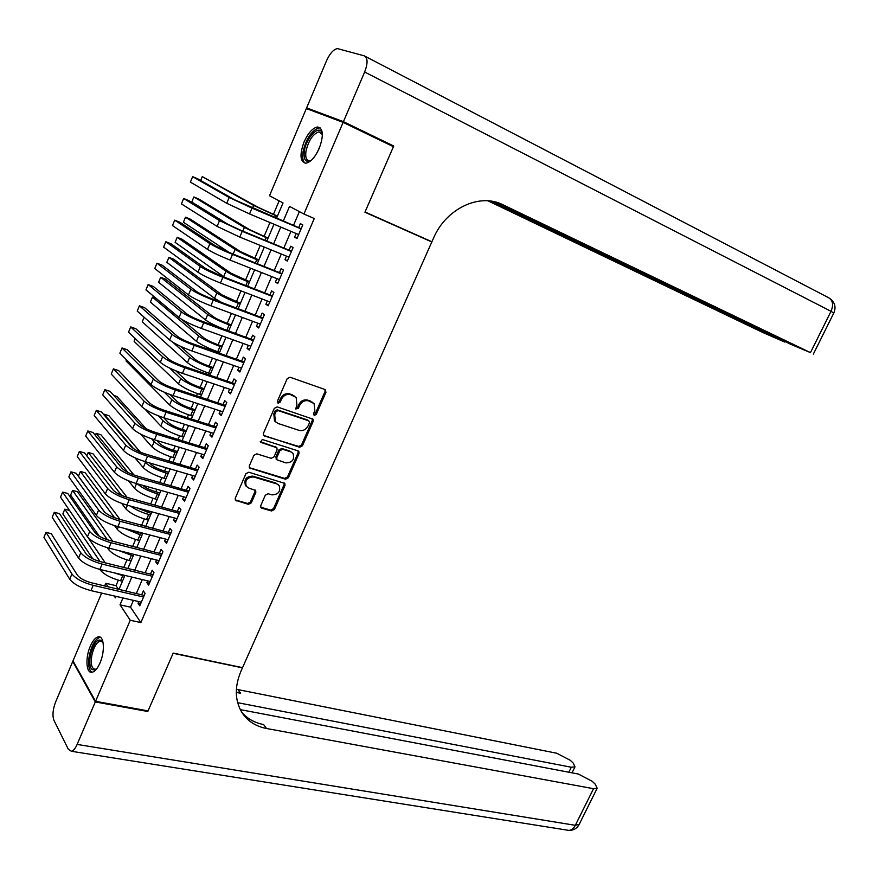 <?xml version="1.0" encoding="UTF-8"?>
<svg xmlns="http://www.w3.org/2000/svg" width="879" height="879" viewBox="0 0 879 879"><rect width="100%" height="100%" fill="white"/><g stroke="black" fill="none" stroke-linecap="round" stroke-linejoin="round"><path stroke-width="1.32" d="M314.242 415.448L316.22 414.438L325.977 392.265L324.988 389.507L290.081 377.234L287.18 378.673L277.357 401.296L278.094 403.252L280.126 402.23L281.39 399.319C283.565 395.33 286.653 393.781 290.641 394.682L296.157 397.473L296.871 404.571L295.762 409.01L298.322 408.383L299.585 405.505C301.75 401.549 304.793 400.011 308.716 400.89L314.1 403.604L314.814 410.669L313.55 413.537L314.242 415.448M313.495 414.734L315.286 413.679L325.021 391.54L324.933 389.485M277.325 402.527L279.214 401.472L280.489 398.561L281.39 399.319M295.564 408.68L297.41 407.625L298.662 404.747L299.585 405.505M90.262 646.318C92.756 640.648 95.437 637.495 98.294 636.846C104.085 635.418 105.227 651.24 100.019 662.887C97.525 668.512 94.866 671.644 92.042 672.281C86.142 673.677 85.142 657.778 90.262 646.318M304.079 141.893C308.21 132.883 312.693 127.916 317.539 126.983C323.296 128.323 323.857 135.454 319.242 148.364C315.078 157.363 310.617 162.307 305.848 163.197C300.069 161.813 299.486 154.715 304.079 141.893M260.777 505.579L260.92 507.557L261.821 508.183L271.6 510.974L274.424 509.49L284.994 485.439L284.84 483.406L248.801 472.232L245.9 473.726L235.253 498.25L235.396 500.239L248.427 504.348L251.284 502.854L255.822 492.46L255.668 490.449L248.79 488.065L246.329 486.362C244.626 480.363 247.065 477.231 253.624 476.978L276.786 483.911L279.115 485.505C280.84 491.427 278.467 494.547 271.974 494.877L268.15 493.745L265.304 495.229L260.777 505.579M276.544 218.212L283.038 202.928L269.512 195.731L306.342 108.546L343.118 122.379L393.429 146.694L364.928 212.224L431.82 241.978L242.538 667.655L173.196 653.086L148.057 710.891L95.558 701.321L73.001 660.865L101.645 593.072M343.118 122.379L303.925 214.036L289.543 206.389L283.291 221.068M133.41 600.357L130.499 607.18L140.871 622.585L314.264 218.497L303.925 214.036M140.871 622.585L130.235 620.244L95.558 701.321M299.607 447.246L302.431 445.796L313.188 421.349L312.979 419.173L277.193 406.889L274.292 408.35L263.469 433.281L263.656 435.413L299.607 447.246L298.706 446.444L301.519 444.994L312.254 420.58L312.199 418.635M299.036 453.531L288.367 477.769L285.554 479.231L249.471 467.958L249.306 465.892L253.888 455.333L256.789 453.85L271.171 458.322L274.028 456.849L277.072 449.883L276.896 447.785L261.063 442.445L260.448 442.016L262.338 439.511L298.025 450.85L298.849 451.421L299.036 453.531L298.124 452.718L287.477 476.934L288.367 477.769M296.157 233.528L294.597 237.187L296.97 238.539L302.794 224.947L300.387 223.64L298.695 227.595M286.499 256.13L284.983 259.657L287.323 261.096L293.103 247.581L290.751 246.186L289.07 250.119M276.885 278.61L275.424 282.016L277.72 283.521L283.467 270.084L281.159 268.611L279.478 272.523M267.315 300.97L265.919 304.244L268.172 305.826L273.896 292.465L271.622 290.916L269.952 294.817M257.811 323.208L256.459 326.362L258.679 328.01L264.37 314.715L262.129 313.1L260.47 316.978M248.35 345.315L247.054 348.348L249.229 350.084L254.888 336.855L252.691 335.174L251.042 339.019M238.945 367.312L237.704 370.224L239.835 372.026L245.472 358.874L243.307 357.116L241.67 360.939M229.595 389.188L228.397 391.979L230.496 393.847L236.099 380.772L233.979 378.937L232.342 382.75M220.288 410.943L219.146 413.613L221.2 415.558L226.771 402.549L224.694 400.648L223.068 404.439M211.037 432.578L209.938 435.138L211.96 437.149L217.498 424.205L215.454 422.239L213.85 426.007M201.829 454.102L200.786 456.553L202.774 458.629L208.279 445.752L206.268 443.719L204.664 447.466M192.677 475.506L191.677 477.846L193.622 479.989L199.104 467.178L197.138 465.079L195.545 468.804M183.568 496.8L182.623 499.019L184.535 501.228L189.985 488.493L188.051 486.329L186.458 490.032M174.503 517.984L173.602 520.093L175.481 522.368L180.909 509.699L179.008 507.458L177.426 511.149M165.494 539.047L164.648 541.046L166.494 543.387L171.877 530.784L170.021 528.488L168.449 532.158M156.539 560.011L155.726 561.89L157.539 564.296L162.901 551.77L161.077 549.397L159.517 553.045M147.617 580.854L146.859 582.634L148.639 585.095L153.968 572.636L152.177 570.196L150.628 573.833M299.376 211.619L293.498 225.387M290.96 231.342L283.851 247.977M281.28 254.009L274.259 270.446M271.655 276.544L264.722 292.795M262.085 298.97L255.24 315.012M252.57 321.264L245.801 337.118M243.109 343.436L236.418 359.093M233.693 365.488L227.079 380.959M224.332 387.419L217.794 402.703M215.014 409.229L208.565 424.337M205.752 430.919L199.379 445.84M196.544 452.498L190.249 467.243M187.381 473.968L181.162 488.526M178.261 495.316L172.119 509.699M169.197 516.544L163.131 530.751M160.176 537.673L154.188 551.704M151.21 558.681L145.299 572.537M142.288 579.58L136.443 593.259M138.75 601.588L138.036 603.258L139.783 605.796L145.09 593.391L143.332 590.897L141.783 594.501M279.148 200.862L273.402 214.41M269.963 222.519L264.063 236.429M260.25 245.439L254.778 258.338M250.592 268.216L245.549 280.115M240.989 290.883L236.363 301.794M231.43 313.407L227.221 323.34M221.937 335.822L218.135 344.788M215.52 350.963L215.223 351.655M212.487 358.105L209.092 366.114M206.455 372.344L205.862 373.751M203.093 380.277L200.104 387.331M197.434 393.627L196.544 395.726M193.743 402.318L191.15 408.438M188.458 414.789L187.271 417.58M184.458 424.238L182.25 429.435M179.536 435.852L178.063 439.324M175.207 446.049L173.394 450.323M170.658 456.794L168.9 460.937M166.021 467.727L164.593 471.1M161.824 477.627L159.78 482.439M156.869 489.306L155.825 491.768M153.034 498.36L150.716 503.832M147.782 510.754L147.112 512.325M144.299 518.973L141.695 525.104M138.739 532.092L138.442 532.784M135.597 539.486L132.729 546.266M126.95 559.901L123.807 567.318M118.346 580.195L116.017 585.667L118.28 589.029M431.82 241.978L424.876 238.627M104.689 585.864L105.777 583.271L108.007 586.634M116.017 585.667L105.777 583.271M114.16 595.94L115.402 597.819L116.017 596.369M119.061 589.216L124.917 575.415M127.927 568.317L133.861 554.341M136.849 547.309L142.848 533.157M145.815 526.191L151.891 511.864M154.825 504.953L160.978 490.46M163.89 483.615L170.119 468.925M172.998 462.145L179.305 447.29M182.151 440.577L188.545 425.524M191.369 418.876L197.83 403.648M200.621 397.066L207.169 381.651M209.927 375.135L216.564 359.522M219.289 353.083L226.002 337.283M228.705 330.911L235.495 314.924M238.165 308.617L245.043 292.432M247.68 286.202L254.635 269.82M257.25 263.667L264.293 247.076M266.875 241L273.995 224.211M122.939 597.962L120.027 604.818L130.235 620.244M280.753 227.057L273.633 243.78M271.051 249.834L264.019 266.359M261.415 272.501L254.47 288.828M251.823 295.036L244.966 311.166M242.285 317.44L235.506 333.383M232.803 339.733L226.112 355.479M223.376 361.895L216.761 377.454M213.993 383.947L207.455 399.308M204.675 405.867L198.214 421.052M195.391 427.677L189.007 442.675M186.161 449.367L179.865 464.178M176.987 470.935L170.757 485.571M167.856 492.394L161.714 506.842M158.78 513.732L152.704 528.004M149.749 534.959L143.749 549.056M140.761 556.066L134.839 569.999M131.828 577.074L125.983 590.82M130.499 607.18L120.027 604.818M294.597 237.187L297.102 238.231M284.983 259.657L287.499 260.678M275.424 282.016L277.94 283.005M265.919 304.244L268.436 305.211M256.459 326.362L258.986 327.285M247.054 348.348L249.581 349.249M237.704 370.224L240.231 371.103M228.397 391.979L230.935 392.825M219.146 413.613L221.684 414.438M209.938 435.138L212.476 435.929M200.786 456.553L203.335 457.311M191.677 477.846L194.226 478.583M182.623 499.019L185.172 499.733M173.602 520.093L176.163 520.775M164.648 541.046L167.208 541.706M155.726 561.89L158.297 562.527M146.859 582.634L149.43 583.238M138.036 603.258L140.607 603.851M312.803 402.461L311.606 401.879M298.662 404.747C300.827 400.802 303.87 399.264 307.793 400.143L310.672 401.132M294.85 396.319L293.575 395.693M280.489 398.561C282.653 394.583 285.741 393.045 289.718 393.935L292.652 394.946M264.535 436.017L298.706 446.444M309.507 422.744L308.804 420.843L278.072 410.581L276.05 411.603L274.72 414.668L275.369 421.612L278.094 423.491L299.113 430.38C303.013 431.204 306.046 429.666 308.177 425.755L309.507 422.744M275.665 421.953L274.479 420.832L273.819 413.899L275.149 410.834L277.182 409.823L307.87 420.074M249.295 467.661L284.664 478.396L287.477 476.934M276.456 447.389L260.25 441.665M285.895 462.892C292.465 462.596 294.828 459.42 292.982 453.377L290.74 451.839L282.664 449.279L279.808 450.751L276.764 457.706L276.94 459.783L285.895 462.892M291.971 452.432L290.74 451.839M276.467 459.343L275.874 456.882L278.918 449.938L281.763 448.477L289.839 451.037M298.124 452.718L298.113 450.883M278.193 484.604L276.786 483.911M246.351 486.395L245.483 485.494C243.78 479.505 246.208 476.385 252.767 476.132L275.907 483.065M235.209 499.887L247.581 503.469L250.438 501.975L254.965 491.592L255.009 489.911M260.722 507.205L270.732 510.095L273.545 508.611L284.115 484.593L284.137 482.879M277.434 216.124L258.723 207.587L202.269 176.624L253.646 205.433L277.325 216.377M202.269 176.624L200.676 180.503M301.178 228.705L234.55 199.775L197.786 178.855L192.633 176.657L229.177 197.489L251.987 208.125L301.09 228.925M192.633 176.657L190.391 182.129L226.749 203.291L249.548 213.938L298.662 234.583M311.298 160.341C305.716 163.076 303.387 159.989 304.321 151.078C306.2 137.091 320.066 123.445 322.197 133.751L322.395 134.707M322.373 134.531L318.967 131.828C312.957 133.861 308.628 140.31 305.98 151.166C305.156 157.396 306.364 160.615 309.617 160.813L311.166 160.428M320.341 127.982L319.121 127.873C311.66 130.4 306.299 138.388 303.013 151.847C302.156 157.583 302.859 161.362 305.134 163.186M96.635 668.875C90.976 671.952 88.845 667.48 90.273 655.437C94.031 641.846 98.206 637.275 102.821 641.725L102.997 642.109M103.019 642.241L100.36 640.923C96.569 642.274 93.712 647.164 91.79 655.602C90.515 664.359 91.713 668.919 95.382 669.282L96.723 668.765M100.371 637.275L99.942 637.308C95.24 639 91.702 645.065 89.317 655.514C87.867 664.502 88.779 670.095 92.042 672.281M343.425 121.665L393.726 146.013L365.027 211.993L431.919 241.758L433.567 238.044C446.038 208.521 479.747 192.71 502.854 204.719L810.471 352.622L831.029 311.309L364.653 72.012L343.425 121.665L306.628 107.875L314.001 111.424M393.726 146.013L385.496 142.87M491.361 201.192L784.705 342.03L763.071 332.625L487.955 200.819M364.653 72.012C367.971 63.189 367.84 57.794 364.28 55.849L337.404 48.587C333.548 49.334 329.933 53.366 326.559 60.684L306.628 107.875M493.416 201.555L790.858 344.348L810.471 352.622M498.283 202.862L502.854 204.719M147.353 710.759L147.793 711.496L173.108 653.295L242.45 667.853L240.978 671.182C234.462 686.818 234.803 700.629 242.011 712.638C247.636 721.132 255.8 726.417 266.502 728.493L593.534 788.694L597.171 788.254L595.281 784.233L592.27 781.354L578.349 774.047L240.297 709.628M95.295 701.936L72.748 661.447L55.564 702.134C52.784 709.551 52.257 715.649 53.971 720.406L68.353 749.315L71.342 751.259C73.386 750.787 75.319 748.501 77.132 744.425L95.295 701.936L147.793 711.496M72.748 661.447L73.396 661.579M237.649 702.684L571.295 767.246L574.987 766.862L573.24 763.104L570.361 760.357L556.792 753.248L236.385 689.29M236.297 692.169L240.604 693.256L236.297 692.41M241.736 712.199C247.296 718.703 254.58 722.824 263.612 724.549L266.502 728.493M268.106 238.099L249.449 229.573L198.654 198.951L193.863 196.951L244.362 227.474L267.952 238.451M193.863 196.951L191.776 202.027L229.65 225.343M258.822 259.953L240.22 251.449L190.293 219.135L185.502 217.19L235.132 249.405C239.901 252.273 247.12 255.69 256.789 259.668L258.635 260.404M185.502 217.19L183.414 222.233L229.177 252.46M249.592 281.698L231.045 273.215L181.975 239.22L177.184 237.319L225.947 271.226C230.65 274.204 237.846 277.643 247.515 281.522L249.361 282.236M177.184 237.319L175.108 242.34L224.574 277.27M240.417 303.321L221.915 294.85L173.701 259.206L168.9 257.36L216.805 292.927C221.453 296.025 228.617 299.475 238.297 303.266L240.143 303.958M168.9 257.36L166.834 262.349L214.531 298.333L221.651 302.431M291.542 251.218L240 229.957L224.903 222.848L188.798 200.599L183.645 198.467L219.508 220.629L242.23 231.32L291.41 251.526M183.645 198.467L181.415 203.906L217.102 226.397L239.802 237.088L289.004 257.162M281.961 273.611L230.342 252.932L215.3 245.801L179.865 222.244L174.712 220.157L209.894 243.637C214.751 246.614 222.288 250.185 232.528 254.372L281.796 274.006M174.712 220.157L172.482 225.562L207.499 249.372C212.344 252.383 219.871 255.954 230.1 260.118L279.39 279.61M272.424 295.893L220.728 275.786L205.752 268.611L170.976 243.758L165.812 241.736L200.346 266.524C205.126 269.622 212.63 273.215 222.87 277.303L272.226 296.366M165.812 241.736L163.593 247.109L197.962 272.226C202.719 275.358 210.224 278.951 220.464 283.016L269.842 301.936M262.942 318.044L211.169 298.508C204.367 295.86 199.401 293.465 196.248 291.312L162.132 265.172L156.967 263.206L190.842 289.279C195.545 292.509 203.027 296.113 213.267 300.102L262.7 318.605M156.967 263.206L154.759 268.545L188.469 294.948C193.16 298.212 200.632 301.816 210.883 305.782L260.338 324.142M262.535 317.748L263.085 317.726M231.287 324.834L227.068 323.285C220.629 320.824 215.893 318.528 212.839 316.385L165.461 279.104L160.659 277.292L207.719 314.506C212.3 317.726 219.431 321.187 229.122 324.889L230.968 325.571M160.659 277.292L158.605 282.269L205.455 319.89C209.158 322.604 215.322 325.702 223.936 329.185M253.515 340.074L201.665 321.099C194.863 318.517 189.908 316.11 186.809 313.88L153.342 286.466L148.166 284.554L181.382 311.902C186.029 315.264 193.479 318.89 203.73 322.78L253.24 340.711M148.166 284.554L145.969 289.872L179.03 317.539C183.656 320.934 191.095 324.56 201.346 328.427L250.878 346.227M222.2 346.227L217.97 344.733C211.542 342.327 206.818 340.019 203.796 337.8L181.975 319.549M156.352 298.563L152.452 297.135L150.408 302.079L196.424 341.327C200.928 344.689 208.026 348.172 217.717 351.765L219.574 352.413M152.452 297.135L198.676 335.976C203.192 339.316 210.301 342.788 219.992 346.403L221.849 347.062M244.131 361.983L192.204 343.579C185.403 341.052 180.47 338.635 177.415 336.316L144.595 307.661L139.409 305.793L171.987 334.405C176.558 337.888 183.975 341.524 194.237 345.326L243.824 362.708M139.409 305.793L137.223 311.089L169.647 340.008C174.196 343.524 181.612 347.172 191.875 350.941L241.472 368.191M213.168 367.51L208.927 366.06C202.489 363.719 197.786 361.401 194.819 359.104L180.217 346.161M144.134 317.253L142.255 321.802L187.447 362.653C191.886 366.136 198.951 369.619 208.653 373.135L210.51 373.762M172.636 342.14L189.688 357.335C194.138 360.786 201.214 364.269 210.916 367.796L212.773 368.433M234.803 383.782L182.81 365.928C175.998 363.466 171.086 361.038 168.076 358.632L135.882 328.735L130.696 326.922L162.637 356.786C167.142 360.39 174.525 364.049 184.799 367.741L234.462 384.584M130.696 326.922L128.521 332.196L160.308 362.357C164.802 366.005 172.174 369.652 182.447 373.333L232.122 390.034M234.418 383.453L234.968 383.409M204.181 388.683L199.94 387.276C193.49 384.991 188.809 382.662 185.876 380.299L175.778 370.817M135.3 338.624L134.146 341.437L178.514 383.87C182.887 387.463 189.93 390.968 199.643 394.385L201.5 395.001M169.526 368.004L180.744 378.585C185.128 382.145 192.182 385.639 201.884 389.089L203.752 389.705M225.529 405.461L173.46 388.144C166.636 385.76 161.747 383.321 158.791 380.838L127.224 349.71L122.027 347.952L153.342 379.036C157.78 382.772 165.131 386.441 175.404 390.045L225.145 406.34M122.027 347.952L119.874 353.193L151.034 384.584C155.451 388.342 162.791 392.023 173.064 395.605L222.826 411.768M225.145 405.12L225.694 405.076M195.237 409.746L190.996 408.383C184.546 406.153 179.876 403.824 176.987 401.373L170.13 394.583M126.521 359.885L126.071 360.961L169.625 404.977C173.932 408.68 180.953 412.196 190.666 415.536L192.534 416.13M164.395 392.298L171.844 399.714C176.163 403.384 183.184 406.9 192.908 410.262L194.764 410.856M216.3 427.029L164.164 410.251C157.341 407.922 152.474 405.472 149.551 402.912L118.61 370.575L113.413 368.861L144.101 401.176C148.463 405.032 155.792 408.713 166.076 412.218L215.882 427.985M113.413 368.861L111.259 374.069L141.794 406.691C146.145 410.57 153.462 414.262 163.747 417.745L213.575 433.38M186.348 430.699L182.096 429.381C175.635 427.205 170.987 424.865 168.142 422.349L163.736 417.745M145.189 409.35L160.78 425.974C165.032 429.787 172.02 433.314 181.744 436.566L183.612 437.149M158.33 415.833L162.989 420.744C167.252 424.524 174.251 428.051 183.975 431.325L185.832 431.897M207.114 448.466L154.913 432.237C148.09 429.963 143.233 427.502 140.365 424.865L110.04 391.32L104.832 389.672L134.905 423.184C139.201 427.161 146.496 430.853 156.792 434.27L206.675 449.51M104.832 389.672L102.7 394.858L132.619 428.666C136.893 432.677 144.189 436.369 154.473 439.775L204.378 454.872M177.492 451.553L173.24 450.268C166.779 448.147 162.143 445.796 159.341 443.214L156.88 440.5M140.662 434.138L151.99 446.862C156.176 450.784 163.131 454.322 172.866 457.498L174.734 458.047M151.66 438.852L154.188 441.654C158.385 445.543 165.351 449.081 175.086 452.267L176.954 452.828M146.167 428.699L116.874 396.451L113.798 395.473M197.984 469.804L145.716 454.091C138.882 451.883 134.058 449.422 131.224 446.697L101.514 411.976L96.305 410.372L125.763 445.082C129.993 449.169 137.256 452.883 147.551 456.212L197.511 470.924M96.305 410.372L94.174 415.525L123.489 450.531C127.697 454.652 134.959 458.366 145.255 461.673L195.226 476.253M168.691 472.287L164.428 471.045C157.967 468.979 153.353 466.617 150.584 463.969L149.738 462.98M134.905 457.783L143.244 467.639C147.364 471.671 154.297 475.22 164.032 478.308L165.911 478.846M144.574 461.475L145.42 462.464C149.562 466.452 156.506 470.012 166.241 473.111L168.109 473.66M140.431 452.202L108.908 415.679L104.063 414.196L133.586 448.653M188.897 491.02L136.575 475.836C129.74 473.693 124.928 471.21 122.137 468.419L93.031 432.512L87.812 430.963L116.665 466.848C120.841 471.056 128.07 474.781 138.366 478.022L188.392 492.218M87.812 430.963L85.692 436.094L114.402 472.276C118.555 476.517 125.785 480.242 136.08 483.461L186.117 497.525M159.934 492.91L155.671 491.724C149.968 489.988 145.573 487.834 142.497 485.263M128.521 480.835L134.542 488.317C138.607 492.449 145.507 496.009 155.253 499.019L157.121 499.536M137.289 483.802C141.761 487.757 148.474 491.108 157.44 493.855L159.319 494.372M134.004 475.023L100.986 434.819L96.141 433.38L127.993 472.462M96.141 433.38L95.328 435.347M179.865 512.127L127.477 497.47C120.632 495.371 115.841 492.888 113.105 490.01L84.593 452.949L79.363 451.443L107.623 488.504C111.732 492.833 118.929 496.569 129.235 499.722L179.327 513.402M79.363 451.443L77.264 456.553L105.37 493.899C109.457 498.261 116.654 501.997 126.961 505.117L177.064 518.676M151.221 513.435L136.179 507.612M121.72 503.447L125.884 508.875C129.883 513.116 136.761 516.698 146.507 519.621L148.386 520.115M130.521 506.084C135.388 509.6 141.442 512.391 148.694 514.479L150.573 514.984M127.125 497.371L93.097 453.872L88.241 452.465L121.533 495.36M88.241 452.465L86.834 455.871M170.878 533.124L118.423 518.973C111.589 516.94 106.809 514.446 104.118 511.49L76.198 473.287L70.968 471.836L98.624 510.04C102.667 514.49 109.842 518.236 120.148 521.291L170.306 534.465M70.968 471.836L68.87 476.912L96.382 515.413C100.404 519.885 107.579 523.631 117.885 526.675L168.065 539.717M142.563 533.85L131.18 530.125M114.622 525.708L117.27 529.334C121.214 533.674 128.07 537.267 137.816 540.113L139.695 540.596M124.335 528.345L141.871 535.487M119.973 519.379L85.252 472.825L80.396 471.474L114.633 517.764M80.396 471.474L78.429 476.209L104.777 512.259M161.945 554.012L109.425 540.365C102.579 538.398 97.833 535.893 95.174 532.861L67.837 493.515L62.607 492.108L89.68 531.465C93.657 536.025 100.799 539.783 111.117 542.761L161.34 555.429M62.607 492.108L60.519 497.162L87.45 536.794C91.405 541.387 98.547 545.156 108.864 548.1L159.099 560.648M107.293 547.683L108.699 549.694C112.589 554.133 119.412 557.736 129.169 560.505L131.048 560.967M118.742 550.573L133.212 555.88M112.655 541.189L77.44 491.691L72.572 490.383L107.447 539.805M72.572 490.383L70.628 495.097L99.316 536.234M153.056 574.778L100.481 561.648C93.624 559.725 88.9 557.22 86.285 554.111L59.53 513.644L54.289 512.292L80.78 552.77C84.692 557.44 91.812 561.22 102.129 564.098L152.408 576.272M54.289 512.292L52.213 517.313L78.561 558.077C82.461 562.78 89.57 566.559 99.887 569.416L150.188 581.469M152.726 574.339L153.276 574.273M99.81 569.394L100.173 569.933C104.008 574.481 110.798 578.096 120.566 580.788L122.445 581.228M114.061 572.811L124.598 576.174M105.216 562.802L88.153 537.684M69.54 510.446L64.793 509.205L100.041 561.538M64.793 509.205L62.848 513.896L92.789 558.846M144.211 595.446L91.57 582.81C84.725 580.953 80.011 578.426 77.44 575.251L51.257 533.674L46.016 532.366L71.935 573.965C75.781 578.745 82.868 582.535 93.196 585.326L143.541 597.006M46.016 532.366L43.95 537.366L69.727 579.239C73.561 584.052 80.637 587.842 90.966 590.622L141.321 602.181M315.286 413.679L316.22 414.438M279.214 401.472L280.126 402.23M297.41 407.625L298.322 408.383M307.793 400.143L308.716 400.89M289.718 393.935L290.641 394.682M325.021 391.54L325.977 392.265M312.254 420.58L313.188 421.349M301.519 444.994L302.431 445.796M277.182 409.823L278.072 410.581M275.149 410.834L276.05 411.603M273.819 413.899L274.72 414.668M284.664 478.396L285.554 479.231M249.526 467.749L250.383 468.584M275.149 446.378L276.028 447.191M260.272 441.719L261.063 442.445M281.763 448.477L282.664 449.279M278.918 449.938L279.808 450.751M275.874 456.882L276.764 457.706M252.767 476.132L253.624 476.978M254.965 491.592L255.822 492.46M250.438 501.975L251.284 502.854M247.581 503.469L248.427 504.348M235.517 500.008L236.352 500.887M284.115 484.593L284.994 485.439M273.545 508.611L274.424 509.49M270.732 510.095L271.6 510.974M260.964 507.293L261.821 508.183M275.49 215.597L274.709 217.432M253.646 205.433L252.548 208.037M251.987 208.125L249.548 213.938M229.177 197.489L226.749 203.291M317.242 152.463L320.659 144.585M365.345 56.41L828.205 297.509C832.831 299.981 833.764 304.584 831.029 311.309L833.786 313.067M240.604 693.256L237.945 689.63M77.132 744.425L575.316 825.315L593.534 788.694M568.834 772.234L571.295 767.246M579.228 824.304L575.316 825.315C573.646 828.479 571.515 830.183 568.922 830.402L566.911 830.084M266.117 237.693L265.029 240.242M244.362 227.474L242.835 231.111M256.789 259.668L255.404 262.931M235.132 249.405L233.166 254.064M247.515 281.522L245.834 285.488M225.947 271.226L223.651 276.665M238.297 303.266L236.319 307.925M216.805 292.927L214.531 298.333M242.23 231.32L239.802 237.088M219.508 220.629L217.102 226.397M232.528 254.372L230.1 260.118M209.894 243.637L207.499 249.372M222.87 277.303L220.464 283.016M200.346 266.524L197.962 272.226M213.267 300.102L210.883 305.782M190.842 289.279L188.469 294.948M229.122 324.889L226.848 330.24M207.719 314.506L205.455 319.89M203.73 322.78L201.346 328.427M181.382 311.902L179.03 317.539M219.992 346.403L217.717 351.765M198.676 335.976L196.424 341.327M194.237 345.326L191.875 350.941M171.987 334.405L169.647 340.008M210.916 367.796L208.653 373.135M189.688 357.335L187.447 362.653M184.799 367.741L182.447 373.333M162.637 356.786L160.308 362.357M201.884 389.089L199.643 394.385M180.744 378.585L178.514 383.87M175.404 390.045L173.064 395.605M153.342 379.036L151.034 384.584M192.908 410.262L190.666 415.536M171.844 399.714L169.625 404.977M166.076 412.218L163.747 417.745M144.101 401.176L141.794 406.691M183.975 431.325L181.744 436.566M162.989 420.744L160.78 425.974M156.792 434.27L154.473 439.775M134.905 423.184L132.619 428.666M175.086 452.267L172.866 457.498M154.188 441.654L151.99 446.862M147.551 456.212L145.255 461.673M125.763 445.082L123.489 450.531M166.241 473.111L164.032 478.308M145.42 462.464L143.244 467.639M138.366 478.022L136.08 483.461M116.665 466.848L114.402 472.276M157.44 493.855L155.253 499.019M136.531 483.582L134.542 488.317M129.235 499.722L126.961 505.117M107.623 488.504L105.37 493.899M148.694 514.479L146.507 519.621M127.411 505.249L125.884 508.875M120.148 521.291L117.885 526.675M98.624 510.04L96.382 515.413M139.992 535.003L137.816 540.113M118.335 526.785L117.27 529.334M111.117 542.761L108.864 548.1M89.68 531.465L87.45 536.794M131.323 555.418L129.169 560.505M109.315 548.21L108.699 549.694M102.129 564.098L99.887 569.416M80.78 552.77L78.561 558.077M122.708 575.723L120.566 580.788M93.196 585.326L90.966 590.622M71.935 573.965L69.727 579.239M325.153 389.573L325.746 390.023M274.479 420.832L275.369 421.612M276.061 458.97L276.94 459.783M245.483 485.494L246.329 486.362M321.626 133.081L318.967 131.828M102.052 641.274L100.36 640.923M813.35 354.105L833.819 312.99C836.171 307.386 835.006 302.673 830.325 298.838M572.031 772.839L574.987 766.862M71.342 751.259L568.922 830.402C573.383 830.479 576.745 828.589 579.019 824.722L597.171 788.254"/></g></svg>

